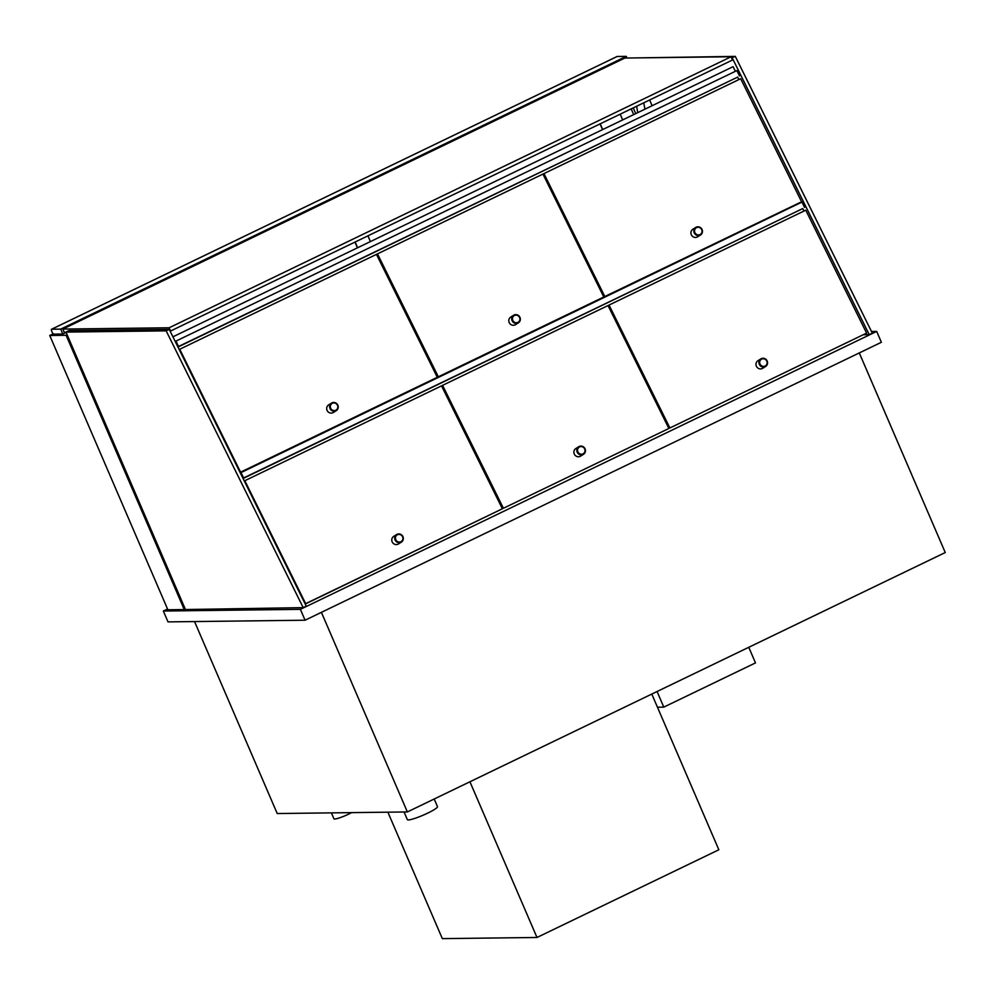 <?xml version="1.0" encoding="UTF-8"?>
<svg xmlns="http://www.w3.org/2000/svg" width="995" height="995" viewBox="0 0 995 995"><rect width="100%" height="100%" fill="white"/><g stroke="black" fill="none" stroke-linecap="round" stroke-linejoin="round"><path stroke-width="1.49" d="M167.546 609.002L163.342 611.029L168.018 621.887L305.067 620.221L881.371 342.28L876.694 331.41L871.483 331.472M305.067 620.221L300.39 609.35L876.694 331.41M163.342 611.029L300.39 609.35M859.282 352.926L945.25 552.536L407.365 811.945L321.397 612.335M194.547 621.564L277.219 813.537L407.365 811.945M185.257 609.077L65.968 332.081L166.165 330.862L303.189 607.634L184.237 609.562L66.118 335.29L67.138 334.805M66.118 335.29L49.75 335.502L53.22 333.822M184.237 609.562L167.869 609.773L49.75 335.502M633.666 114.612L631.203 108.878M644.971 109.164A62.648 18.942 64.3 0 1 643.827 102.783M637.795 112.622A62.648 18.942 64.3 0 1 636.663 106.241M633.243 107.883L635.718 113.617M60.72 329.121L62.822 334.009L53.755 334.121A2.388 0.721 64.3 0 1 52.026 331.957L51.79 331.422A2.388 0.721 64.3 0 1 51.541 329.258A2.388 0.721 64.3 0 1 51.641 329.233L60.72 329.121L626.265 56.367L617.186 56.479A2.388 0.721 -115.7 0 0 617.087 56.504A2.388 0.721 -115.7 0 0 617.012 56.566M66.068 332.305L64.265 332.33L62.859 329.071L624.823 58.046L731.101 56.752L169.15 327.778L170.555 331.036L732.507 60.011L731.101 56.752M626.974 58.021L626.265 56.367M62.822 334.009L66.118 332.417M622.671 119.91L620.196 114.176M600.221 123.815L602.696 129.549M370.401 241.574L367.939 235.84M355.128 242.021L357.603 247.755M602.535 129.624L600.06 123.89M357.429 247.83L354.966 242.096M634.424 57.934L735.293 56.379L731.586 57.872M735.293 56.379L872.316 333.151L869.244 334.631L732.221 57.859M863.685 334.706L869.244 334.631M649.635 99.973L652.111 105.719M166.165 330.862L169.237 329.382L69.041 330.601L65.968 332.081M303.189 607.634L306.261 606.154L169.237 329.382M469.926 781.771L536.989 937.477L442.34 938.633L387.876 812.181M651.787 694.062L718.838 849.767L536.989 937.477M434.193 799.01L437.477 806.646A16.405 2.189 156.7 0 1 423.273 815.141A16.405 2.189 156.7 0 1 407.341 819.619L404.045 811.982M351.608 812.629A11.928 1.592 156.7 0 1 340.34 817.579A11.928 1.592 156.7 0 1 333.947 818.798L331.397 812.878M62.859 329.071L169.15 327.778M177.968 347.031L737.656 77.1L738.875 79.575M175.257 341.546L175.916 341.123L178.565 346.471L737.656 77.1M178.565 346.471L177.906 346.894M175.916 341.123L736.847 70.595L739.496 75.943M172.919 336.82L733.091 66.665L735.392 71.304M243.066 478.508L802.741 208.577L803.972 211.052M240.342 473.023L241.001 472.6L243.651 477.948L802.741 208.577M243.651 477.948L242.991 478.359M241.001 472.6L801.945 202.072L804.582 207.42M603.53 297.169L800.477 202.781M240.118 472.575L437.303 377.292L376.446 254.372L179.734 349.245L240.591 472.165L437.303 377.292M801.522 201.637L740.666 78.717L543.954 173.59L604.811 296.51L800.291 202.408M603.579 297.281L604.811 296.51M542.984 174.187L543.954 173.59M866.608 333.114L805.751 210.181L609.039 305.055L669.896 427.974L866.608 333.114L669.896 427.974M608.082 305.664L609.039 305.055M305.216 604.04L502.388 508.768L441.531 385.849L244.82 480.709L305.676 603.642L502.388 508.768M337.404 405.152A3.881 3.694 -122.2 0 1 333.897 410.574A3.881 3.694 -122.2 0 1 330.925 404.555A3.881 3.694 -122.2 0 1 337.404 405.152M337.765 405.002A4.478 4.266 57.8 0 0 331.546 403.074A4.478 4.266 57.8 0 0 330.079 408.709A4.478 4.266 57.8 0 0 336.31 410.649A4.478 4.266 57.8 0 0 337.765 405.002M331.546 403.074L328.624 404.903A4.478 4.266 57.8 0 0 327.168 410.549A4.478 4.266 57.8 0 0 333.387 412.477L336.31 410.649M402.502 536.628A3.881 3.694 -122.2 0 1 398.995 542.051A3.881 3.694 -122.2 0 1 396.01 536.031A3.881 3.694 -122.2 0 1 402.502 536.628M402.851 536.479A4.478 4.266 57.8 0 0 396.632 534.539A4.478 4.266 57.8 0 0 395.177 540.185A4.478 4.266 57.8 0 0 401.395 542.113A4.478 4.266 57.8 0 0 402.851 536.479M396.632 534.539L393.709 536.38A4.478 4.266 57.8 0 0 392.254 542.026A4.478 4.266 57.8 0 0 398.485 543.954L401.395 542.113M766.722 360.974A3.881 3.694 -122.2 0 1 763.215 366.384A3.881 3.694 -122.2 0 1 760.242 360.377A3.881 3.694 -122.2 0 1 766.722 360.974M767.083 360.824A4.478 4.266 57.8 0 0 760.852 358.884A4.478 4.266 57.8 0 0 759.396 364.531A4.478 4.266 57.8 0 0 765.628 366.458A4.478 4.266 57.8 0 0 767.083 360.824M760.852 358.884L757.941 360.725A4.478 4.266 57.8 0 0 756.474 366.359A4.478 4.266 57.8 0 0 762.705 368.299L765.628 366.458M701.637 229.497A3.881 3.694 -122.2 0 1 698.129 234.919A3.881 3.694 -122.2 0 1 695.144 228.9A3.881 3.694 -122.2 0 1 701.637 229.497M701.985 229.347A4.478 4.266 57.8 0 0 695.766 227.42A4.478 4.266 57.8 0 0 694.311 233.054A4.478 4.266 57.8 0 0 700.53 234.982A4.478 4.266 57.8 0 0 701.985 229.347M695.766 227.42L692.843 229.248A4.478 4.266 57.8 0 0 691.388 234.895A4.478 4.266 57.8 0 0 697.619 236.822L700.53 234.982M748.762 647.297L755.479 662.906L663.789 707.122L657.446 707.209M657.073 691.525L663.789 707.122M603.791 296.995L542.934 174.075L377.466 253.874L438.322 376.794L603.791 296.995L438.322 376.794M376.496 254.484L377.466 253.874M668.876 428.472L608.02 305.552L442.564 385.351L503.408 508.271L668.876 428.472L503.408 508.271M441.593 385.96L442.564 385.351M519.514 317.33A3.881 3.694 -122.2 0 1 516.019 322.741A3.881 3.694 -122.2 0 1 513.034 316.733A3.881 3.694 -122.2 0 1 519.514 317.33M519.875 317.181A4.478 4.266 57.8 0 0 513.656 315.241A4.478 4.266 57.8 0 0 512.189 320.887A4.478 4.266 57.8 0 0 518.42 322.815A4.478 4.266 57.8 0 0 519.875 317.181M513.656 315.241L510.733 317.082A4.478 4.266 57.8 0 0 509.278 322.716A4.478 4.266 57.8 0 0 515.497 324.656L518.42 322.815M584.612 448.795A3.881 3.694 -122.2 0 1 581.105 454.217A3.881 3.694 -122.2 0 1 578.12 448.198A3.881 3.694 -122.2 0 1 584.612 448.795M584.973 448.646A4.478 4.266 57.8 0 0 578.742 446.718A4.478 4.266 57.8 0 0 577.287 452.352A4.478 4.266 57.8 0 0 583.505 454.292A4.478 4.266 57.8 0 0 584.973 448.646M578.742 446.718L575.819 448.558A4.478 4.266 57.8 0 0 574.364 454.193A4.478 4.266 57.8 0 0 580.595 456.133L583.505 454.292M51.641 329.233L617.186 56.479M617.087 56.504L51.541 329.258"/></g></svg>
